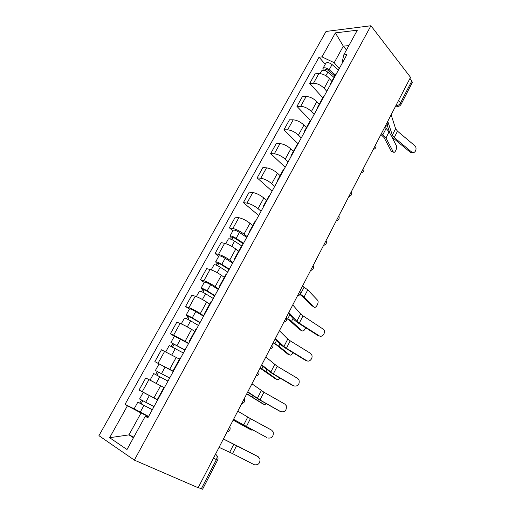 <?xml version="1.0" encoding="UTF-8"?>
<svg xmlns="http://www.w3.org/2000/svg" width="515" height="515" viewBox="0 0 515 515"><rect width="100%" height="100%" fill="white"/><g stroke="black" fill="none" stroke-linecap="round" stroke-linejoin="round"><path stroke-width="0.77" d="M370.942 25.75L326.04 31.454L98.932 435.677L134.351 460.107L370.942 25.75L410.526 77.334L198.159 487.737L134.351 460.107M213.442 458.215L217.6 460.127L202.588 489.231L201.314 488.838L216.39 459.625C217.414 457.281 217.272 455.582 215.959 454.533L215.489 454.256M198.275 487.518L201.314 488.838M409.953 78.447L411.865 80.932L412.27 82.6L400.973 104.513L400.522 102.903L411.865 80.932M331.795 81.325L329.458 78.666C326.201 75.383 322.667 73.684 318.862 73.581L315.071 73.832L309.734 83.424L313.513 83.224C317.304 83.372 320.851 85.078 324.141 88.335L326.806 91.31M337.016 72.686L336.005 73.651L330.656 83.411M322.776 97.779L309.734 83.424M330.398 84.763L330.598 83.514L331.596 82.574M319.223 104.255L316.822 101.648C313.481 98.423 309.927 96.704 306.142 96.492L302.389 96.614L296.949 106.38L300.696 106.309C304.462 106.573 308.034 108.305 311.408 111.504L314.144 114.414M324.135 96.183L323.163 97.078L317.704 107.023M310.429 120.491L296.949 106.38M317.491 108.305L317.652 107.12L318.611 106.264M306.419 127.611L303.953 125.061C300.528 121.901 296.943 120.156 293.19 119.828L289.469 119.821L283.932 129.767L287.634 129.832C291.374 130.211 294.973 131.969 298.43 135.104L301.249 137.943M311.009 120.137L310.075 120.948L304.507 131.093M298.043 143.794L283.932 129.767M304.346 132.297L304.462 131.183L305.382 130.404M293.376 151.404L290.833 148.919C287.325 145.822 283.714 144.052 279.986 143.601L276.31 143.46L270.671 153.592L274.328 153.798C278.042 154.294 281.666 156.077 285.213 159.148L288.11 161.916M297.631 144.548L296.73 145.282L291.059 155.633M285.175 167.272L270.671 153.592M290.943 156.747L291.014 155.71L291.889 155.021M280.083 175.647L277.469 173.227C273.877 170.201 270.233 168.399 266.538 167.832L262.901 167.542L257.152 177.875L260.77 178.222C264.453 178.84 268.109 180.656 271.74 183.655L274.72 186.346M283.99 169.435L283.134 170.079L277.34 180.649M272.075 191.181L257.152 177.875M277.276 181.679L277.302 180.72L278.132 180.115M266.538 200.354L263.847 198.005C260.165 195.05 256.489 193.222 252.826 192.52L249.241 192.089L243.383 202.614L246.949 203.11C250.599 203.863 254.281 205.704 258.002 208.633L261.073 211.24M270.079 194.818L269.268 195.372L263.358 206.155M258.723 215.54L243.383 202.614M263.345 207.094L263.32 206.219L264.111 205.71M252.73 225.538L249.962 223.259C246.183 220.381 242.481 218.521 238.857 217.691L235.316 217.105L229.342 227.836L232.857 228.486C236.475 229.375 240.19 231.241 244.007 234.093L247.161 236.623M255.891 220.703L255.131 221.16L249.093 232.175M232.941 230.694L229.342 227.836M249.138 233.018L249.06 232.226L249.801 231.808M238.651 251.211L235.806 249.015C231.93 246.209 228.197 244.322 224.604 243.357L221.115 242.61L215.025 253.554L218.495 254.365C222.068 255.389 225.815 257.288 229.729 260.062L232.98 262.502M241.419 247.11L240.705 247.47L234.544 258.71M218.727 256.309L215.025 253.554M234.647 259.463L234.518 258.762L235.207 258.44M224.295 277.392L221.366 275.274C217.394 272.551 213.628 270.632 210.075 269.525L206.637 268.618L200.432 279.774L203.843 280.752C207.378 281.924 211.156 283.855 215.173 286.54L218.515 288.896M226.651 274.051L225.988 274.308L219.693 285.793M204.243 282.432L200.432 279.774M219.86 286.437L219.673 285.831L220.311 285.613M209.657 304.095L206.637 302.06C202.562 299.421 198.771 297.477 195.256 296.215L191.876 295.134L185.542 306.515L188.902 307.667C192.398 308.994 196.202 310.951 200.322 313.551L203.766 315.811M211.581 301.545L210.976 301.7L204.545 313.423M189.462 309.071L185.542 306.515M204.777 313.97L204.526 313.455L205.112 313.352M194.722 331.338L191.612 329.381C187.434 326.838 183.61 324.856 180.141 323.446L176.819 322.184L170.356 333.797L173.652 335.13L188.715 343.273M196.202 329.613L195.649 329.652L189.076 341.632L189.597 341.657M174.392 336.244L170.356 333.797M189.372 342.063L189.069 341.651M179.484 359.129L161.459 349.788L154.861 361.633L173.355 371.289M180.495 358.266L179.999 358.189L173.291 370.433L173.755 370.568M173.252 371.482L154.861 361.633M173.652 370.748L173.285 370.44M163.937 387.492L145.777 377.946L139.05 390.035L157.262 399.666M164.459 387.525L164.028 387.325L157.165 399.84L157.577 400.091M346.46 49.994L343.318 46.17L334.196 62.714L339.237 68.63M342.591 62.515L342.218 62.07L343.75 54.925L357.339 30.185L335.387 32.889L343.318 46.17L348.874 45.603M148.223 417.15L145.275 416.255L147.876 417.787L346.904 54.642L343.75 54.925M145.275 416.255L127.005 449.511L109.624 437.718L127.443 405.769L141.046 412.991L128.975 434.872L133.456 437.769M334.196 62.714L321.997 56.895L319.062 57.159L125.042 404.359L127.443 405.769M321.997 56.895L335.387 32.889M133.823 437.1L128.975 434.872L109.624 437.718M148.494 416.654L141.046 412.991M325.242 64.298L319.062 57.159M134.132 408.833L125.042 404.359M411.427 151.841L411.949 152.195C415.264 154.191 417.736 147.934 414.594 145.533L397.496 131.183L394.245 137.544L411.427 151.841L410.088 152.105L412.985 152.517M387.756 121.34L392.346 135.11L394.245 137.544M391.136 114.806L395.617 128.731L397.496 131.183M387.235 125.306L390.364 134.57L392.932 137.853L410.088 152.105M392.688 151.732L393.254 151.854C394.702 154.107 397.638 147.876 396.26 145.494L391.838 136.829M334.731 75.969L327.971 70.252C326.587 69.267 325.583 69.068 324.959 69.647L325.19 70.639M335.317 74.907L329.201 69.737C326.31 67.684 324.218 67.265 322.924 68.476L323.188 70.214M338.484 70.008L332.066 64.542C329.188 62.489 327.089 62.077 325.789 63.306L322.924 68.476M333.971 77.366L327.843 72.197C324.946 70.143 322.853 69.718 321.566 70.922L320.072 73.613M380.933 134.531L384.081 137.569L391.291 151.249M381.403 133.623L385.96 137.956L393.125 151.648M384.666 127.308L386.134 128.383L389.739 132.735M319.1 335.748C322.216 337.956 326.111 332.696 323.742 329.503L303.02 315.85L299.273 323.169L319.1 335.748L317.922 335.523L319.583 335.999M288.851 312.476L296.852 321.315L299.273 323.169M292.765 304.919L300.618 313.97L303.02 315.85M288.394 313.358L294.863 320.472L298.134 322.976L317.922 335.523M306.618 360.609C309.682 362.715 313.622 357.68 311.478 354.436L310.32 353.232L290.235 340.84L286.417 348.295L306.618 360.609L305.459 360.313L306.889 360.757M275.428 338.419L283.926 346.524L286.417 348.295M279.413 330.714L287.763 339.044L290.235 340.84M275.068 339.115L281.93 345.636L285.31 348.031L305.459 360.313M293.904 385.928C298.076 386.533 299.769 384.499 298.977 379.812L297.676 378.416L277.212 366.294L273.33 373.89L293.956 385.96M261.742 364.858L273.33 373.89M265.804 357.011L277.212 366.294M261.485 365.36L272.242 373.542L292.778 385.555M280.958 411.717C285.078 412.309 286.836 410.281 286.224 405.646L284.801 404.063L263.95 392.224L259.991 399.962L280.566 411.556M247.792 391.818L259.991 399.962M251.938 383.817L263.95 392.224M247.644 392.108L258.929 399.537L279.857 411.266M267.774 437.982C271.849 438.548 273.665 436.54 273.22 431.95L271.688 430.186L250.432 418.644L246.395 426.529L266.879 437.544M233.572 419.307L246.395 426.529M237.795 411.144L250.432 418.644M233.533 419.384L266.699 437.454M313.036 306.65L314.015 307.011C315.669 308.955 319.191 302.801 317.787 300.438L307.758 289.855L302.505 286.095M243.222 243.814L235.11 238.4C233.565 237.46 232.574 237.106 232.13 237.325L232.78 238.162L231.286 237.859L229.935 236.115L233.198 230.231C234.138 229.735 236.205 230.469 239.411 232.432L246.749 237.376M243.518 243.28L236.14 238.361C232.928 236.398 230.855 235.651 229.935 236.115M231.943 239.675L233.192 237.415M241.979 246.08L234.595 241.168C231.37 239.205 229.304 238.451 228.383 238.909L225.75 243.659M230.591 239.108L231.286 237.859M299.872 294.458L302.254 296.273L312.193 306.335M300.084 294.007L304.108 296.955L314.015 307.011M300.799 330.315L301.919 330.765C303.238 331.428 304.487 330.418 305.659 327.746M229.078 269.622L220.806 264.304L217.832 263.152L218.521 263.931L217.053 263.564L215.611 261.935L218.939 255.936C219.815 255.562 221.881 256.348 225.139 258.298L232.626 263.152M229.323 269.171L221.804 264.343C218.534 262.393 216.467 261.594 215.611 261.935M217.536 265.708L218.869 263.307M227.765 272.023L220.227 267.201C216.95 265.257 214.884 264.453 214.034 264.781L211.208 269.873M216.191 265.122L217.053 263.564M286.945 318.624L289.72 320.575L300.103 330.038M289.778 314.877L287.821 318.669L291.574 321.309L301.919 330.765M288.342 354.391L289.61 354.932C290.698 355.517 291.838 354.784 293.029 352.736M214.658 295.932L206.219 290.724L203.251 289.488L203.985 290.203L202.537 289.765L201.005 288.271L204.397 282.143C205.208 281.898 207.275 282.741 210.584 284.679L218.218 289.436M214.858 295.571L207.178 290.84C203.856 288.909 201.803 288.052 201.005 288.271M202.852 292.263L204.262 289.707M213.261 298.481L205.569 293.756C202.241 291.831 200.18 290.969 199.395 291.168L196.376 296.614M201.5 291.645L202.537 289.765M273.13 342.861L276.961 345.32L287.801 354.159M273.278 342.572L278.808 346.099L289.61 354.932M275.66 378.885L277.083 379.529C277.946 380.012 278.93 379.536 280.038 378.107M199.955 322.763L191.335 317.665L188.387 316.352L189.166 317.002L187.737 316.487L186.108 315.122L189.572 308.878C190.318 308.768 192.372 309.67 195.732 311.581L203.528 316.242M200.097 322.499L192.262 317.864C188.889 315.959 186.836 315.045 186.108 315.122M187.866 319.345L189.366 316.635M198.468 325.467L190.621 320.845C187.241 318.94 185.188 318.019 184.467 318.083L181.241 323.89M186.514 318.701L187.737 316.487M260.049 368.135L275.28 378.705M260.152 367.929L265.811 371.347L277.083 379.529M262.753 403.805L264.33 404.571L266.648 403.863M184.956 350.136L170.909 342.52L174.443 336.147L188.542 343.582M185.04 349.975L170.909 342.52M172.577 346.981L174.167 344.11M183.385 353L169.235 345.539L165.804 351.726M171.225 346.312L172.641 343.743M246.73 393.878L262.534 403.696M246.788 393.763L264.33 404.571M233.173 420.079L251.352 430.07L252.749 429.974M169.647 378.062L155.408 370.472L159.013 363.97M169.68 377.997L155.408 370.472M156.978 375.184L158.659 372.145M153.625 382.001L151.249 380.759M167.987 381.087L153.695 373.555L150.065 380.102M155.62 374.482L157.242 371.553M233.153 420.111L251.352 430.07M219.068 447.335L232.548 453.599L254.339 464.749C258.376 465.283 260.249 463.281 259.959 458.736L257.449 456.309M223.375 439.012L258.324 456.805M223.594 439.025L257.275 456.213M146.627 394.117L157.236 399.704M154.004 406.605L139.578 399.003L143.26 392.366L144.348 392.906M157.223 399.73L143.26 392.366M152.305 409.695L140.202 403.387L141.136 403.824L142.803 400.805M152.273 409.76L137.833 402.144L139.79 403.058L141.445 400.071M148.603 416.455L134.132 408.826L137.833 402.144M141.091 403.908L139.79 403.058M223.433 438.902L224.913 439.675M238.825 446.647L241.69 448.127M227.553 430.939L229.239 427.675M242.217 402.601L243.872 399.402M256.592 374.823L258.208 371.688M270.684 347.586L272.274 344.516M284.499 320.877L286.057 317.871M298.056 294.689L299.582 291.735M311.35 268.991L312.85 266.094M324.399 243.782L325.866 240.936M337.196 219.042L338.645 216.249M349.762 194.76L351.178 192.018M362.097 170.922L363.487 168.231M374.212 147.515L375.577 144.876M386.102 124.533L387.441 121.939M215.47 454.288L215.959 454.533M395.784 105.82L396.331 105.813C398.063 105.607 399.46 104.642 400.522 102.903L398.552 100.47M396.003 105.408L396.685 106.167C398.559 106.65 399.988 106.103 400.973 104.513L400.934 104.584M153.921 397.94L160.641 385.722M169.705 369.236L176.285 357.268M185.168 341.11L191.612 329.381M200.322 313.551L206.637 302.06M215.173 286.54L221.366 275.274M229.729 260.062L235.806 249.015M244.007 234.093L249.962 223.259M258.002 208.633L263.847 198.005M271.74 183.655L277.469 173.227M285.213 159.148L290.833 148.919M298.43 135.104L303.953 125.061M311.408 111.504L316.822 101.648M324.141 88.335L329.458 78.666M158.092 363.152L164.716 351.23M173.652 335.13L180.141 323.446M188.902 307.667L195.256 296.215M203.843 280.752L210.075 269.525M218.495 254.365L224.604 243.357M232.857 228.486L238.857 217.691M246.949 203.11L252.826 192.52M260.77 178.222L266.538 167.832M274.328 153.798L279.986 143.601M287.634 129.832L293.19 119.828M300.696 106.309L306.142 96.492M313.513 83.224L318.862 73.581M142.217 391.754L148.977 379.581M348.835 196.55L348.848 196.543C351.378 195.797 352.209 194.187 351.333 191.722M398.623 106.29L395.597 106.187M395.617 128.731L392.346 135.11M325.403 70.722L326.162 69.351M329.201 69.737L332.066 64.542M325.892 75.737L327.843 72.197M385.96 137.956L389.192 131.666M382.87 134.692L386.134 128.383M300.618 313.97L296.852 321.315M287.763 339.044L283.926 346.524M274.662 364.581L270.755 372.203M261.317 390.602L257.333 398.372M247.721 417.118L243.659 425.036M236.14 238.361L239.411 232.432M231.731 246.357L234.595 241.168M304.108 296.955L307.758 289.855M300.451 294.226L304.127 287.106M221.804 264.343L225.139 258.298M217.208 272.667L220.227 267.201M291.574 321.309L293.035 318.463M207.178 290.84L210.584 284.679M202.401 299.498L205.569 293.756M278.808 346.099L279.993 343.795M274.965 343.556L276.536 340.505M192.262 317.864L195.732 311.581M187.293 326.877L190.621 320.845M265.811 371.347L266.712 369.603M261.865 368.901L263.043 366.622M177.044 345.443L180.585 339.031M171.875 354.816L175.37 348.481M252.569 397.065L253.174 395.9M248.526 394.715L249.292 393.241M161.517 373.581L165.128 367.034M156.167 383.276L159.805 376.684M239.089 423.259L239.378 422.699M234.943 421.019L235.271 420.375M233.862 444.142L229.722 452.209M236.655 445.565L232.548 453.599M145.668 402.305L149.35 395.623M140.209 412.193L143.917 405.466M385.033 126.593C387.531 125.821 388.368 124.205 387.531 121.765M373.188 149.485C375.699 148.719 376.529 147.116 375.686 144.663M361.124 172.802C363.648 172.042 364.485 170.439 363.622 167.98M336.321 220.735C338.876 219.995 339.713 218.379 338.825 215.901M323.568 245.391C326.143 244.644 326.98 243.022 326.079 240.524M310.564 270.51C313.165 269.763 314.008 268.135 313.101 265.618M297.316 296.119C299.936 295.372 300.786 293.724 299.872 291.181M283.804 322.229C286.449 321.469 287.312 319.809 286.392 317.234M270.027 348.855C272.705 348.082 273.581 346.395 272.647 343.788M255.974 376.008C258.685 375.223 259.573 373.504 258.639 370.858M241.644 403.709C244.387 402.904 245.288 401.153 244.355 398.462M227.018 431.969C229.793 431.139 230.72 429.356 229.787 426.62M217.6 460.127C218.289 458.653 218.128 457.243 217.13 455.891M411.949 152.195L410.61 152.459M391.413 151.455L393.254 151.854"/></g></svg>
